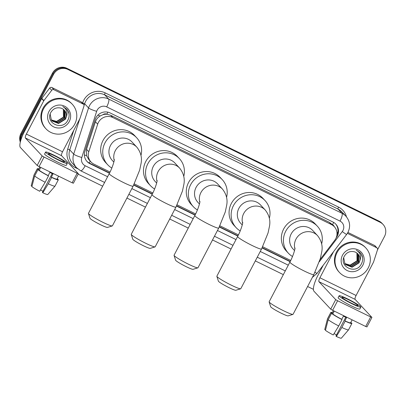 <?xml version="1.0" encoding="UTF-8"?>
<svg xmlns="http://www.w3.org/2000/svg" width="406" height="406" viewBox="0 0 406 406"><rect width="100%" height="100%" fill="white"/><g stroke="black" fill="none" stroke-linecap="round" stroke-linejoin="round"><path stroke-width="0.61" d="M320.029 259.617L334.772 240.23A10.8 10.368 137 0 0 335.777 238.647A10.8 10.368 137 0 0 334.316 226.695A10.8 10.368 137 0 0 331.403 224.538L112.736 117.496A10.8 10.368 137 0 0 97.673 124.165L88.787 151.727A10.8 10.368 137 0 0 90.98 161.958A10.8 10.368 137 0 0 93.887 164.115L110.036 172.017M102.921 114.72A10.8 10.368 -43 0 1 106.971 114.269L106.808 114.193A3.598 3.456 137 0 0 102.921 114.72L100.206 115.949C97.892 117.324 96.298 119.262 95.43 121.764L86.549 149.327L86.564 155.671L88.904 159.741L90.98 161.958M334.204 226.578A3.598 3.456 137 0 0 332.524 224.685L329.327 222.315L110.66 115.274L106.971 114.269M134.29 183.888L152.834 192.967M177.087 204.842L195.636 213.921M219.89 225.792L238.434 234.871M262.687 246.741L290.716 260.464M20.782 140.329A10.8 10.368 -43 0 1 22.01 134.731L53.556 74.384L53.003 73.796A10.8 10.368 -43 0 1 67.34 68.847L379.605 221.706A10.8 10.368 -43 0 1 382.518 223.863A10.8 10.368 -43 0 0 379.605 221.706L67.34 68.847A10.8 10.368 -43 0 0 53.003 73.796L21.457 134.137L53.003 73.796L52.45 73.207A10.8 10.368 -43 0 1 66.792 68.259L379.052 221.118A10.8 10.368 -43 0 1 381.965 223.27L383.071 224.452A10.8 10.368 -43 0 1 384.533 236.409L377.453 249.949M20.467 141.45A10.8 10.368 -43 0 1 21.457 134.137A10.8 10.368 -43 0 0 20.467 141.45M20.3 142.146A10.8 10.368 -43 0 1 20.904 133.549L52.45 73.207M336.143 237.875L336.28 237.698A10.8 10.368 137 0 0 337.29 236.109A10.8 10.368 137 0 0 335.823 224.158A10.8 10.368 137 0 0 332.91 222.001L110.183 112.969A10.8 10.368 137 0 0 95.121 119.643L84.905 151.336A10.8 10.368 137 0 0 87.092 161.568A10.8 10.368 137 0 0 90.005 163.725L109.427 173.23M335.544 223.868A10.8 10.368 -43 0 1 336.909 235.181M53.556 74.384A10.8 10.368 -43 0 1 67.893 69.441L380.158 222.3A10.8 10.368 -43 0 1 383.071 224.452M313.412 289.341L307.606 286.499M283.342 274.623L255.323 260.906M231.06 249.03L212.521 239.956M188.262 228.081L169.723 219.007M145.46 207.126L126.921 198.052M102.662 186.176L78.14 174.174M133.686 185.106L152.225 194.18M176.483 206.055L195.027 215.134M219.286 227.01L237.825 236.084M262.083 247.959L290.107 261.677M109.559 172.976L89.452 163.131A10.8 10.368 -43 0 1 86.823 161.268M290.239 261.423L262.215 247.701M237.957 235.83L219.413 226.751M195.159 214.875L176.615 205.801M152.357 193.926L133.813 184.847M337.066 252.588A18.001 17.28 -43 0 1 365.821 247.934A18.001 17.28 -43 0 1 368.262 267.858A18.001 17.28 -43 0 1 339.507 272.512A18.001 17.28 -43 0 1 337.066 252.588M339.507 272.512L338.959 271.918A18.001 17.28 -43 0 1 336.518 251.999A18.001 17.28 -43 0 1 365.268 247.345L365.821 247.934M362.837 265.199A11.738 11.266 -43 0 1 347.252 270.579A11.738 11.266 -43 0 1 342.497 255.247A11.738 11.266 -43 0 1 358.077 249.868A11.738 11.266 -43 0 1 362.837 265.199M344.511 255.902C338.142 266.564 355.874 274.948 361.203 264.23C362.802 261.398 363.081 258.505 362.035 255.547L360.203 252.75L356.316 250.197C360.432 252.776 361.579 256.374 359.746 261.002A8.135 7.81 -43 0 0 357.925 253.928A8.135 7.81 -43 0 0 353.956 251.695C349.962 250.944 346.815 252.344 344.511 255.902M345.618 264.595L351.85 267.001L358.772 262.667L358.645 254.877L357.879 253.882M343.715 257.764L344.877 263.626L345.724 264.712L352.068 267.234L358.99 262.9L359.746 261.002M345.207 264.098L350.977 266.062L357.894 261.728L357.767 253.943L357.412 253.43M345.308 264.225L351.195 266.295L358.117 261.961L357.985 254.176L357.534 253.542M344.836 263.57L350.099 265.123L357.021 260.789L356.899 253.019M344.927 263.707L350.317 265.357L357.239 261.022L357.031 253.121M362.558 257.587L361.198 254.039L360.168 252.71M347.404 233.343L376.661 247.716L374.591 245.498A1.802 1.725 -43 0 1 375.078 245.858L377.144 248.076A1.802 1.725 137 0 0 376.661 247.716M347.922 232.445L374.591 245.498M323.237 265.225L317.837 275.557A14.403 3.796 -63.9 0 0 313.955 291.214L330.717 309.159L335.701 299.633L318.938 281.683A3.598 0.949 116.1 0 1 319.908 277.77L333.565 251.644M366.902 326.871L365.689 326.48L370.673 316.949L371.921 317.416L355.123 299.4A3.598 0.949 116.1 0 1 356.092 295.487L373.454 262.276A1.802 1.725 137 0 0 373.576 261.987L377.509 249.781A1.802 1.725 137 0 0 377.144 248.076M335.701 299.633L337.604 300.765L332.621 310.291L365.689 326.48M332.621 310.291L330.717 309.159M337.604 300.765L370.673 316.949M351.713 303.287A9.003 0.868 27.6 0 0 357.965 305.611A9.003 0.868 27.6 0 0 348.262 299.598A9.003 0.868 27.6 0 0 342.009 297.273A9.003 0.868 27.6 0 0 351.713 303.287M345.75 317.279L335.95 336.031L336.371 336.483L341.842 327.48L345.166 321.131L344.882 320.831L346.546 317.654A10.439 1.005 27.6 0 1 345.014 316.924A10.439 1.005 27.6 0 1 343.425 316.127L341.766 319.304L342.045 319.603L338.726 325.952L333.25 334.955A9.363 0.903 27.6 0 1 325.439 330.311L328.2 319.695L331.524 313.346L332.788 313.965L334.285 311.103M336.508 334.96A7.201 0.695 27.6 0 0 334.082 333.595M333.382 310.666L332.098 313.117A10.439 1.005 27.6 0 0 332.098 313.224L330.834 312.605L327.51 318.959L324.749 329.57L325.531 329.956M333.427 310.686L332.098 313.224M332.788 313.965A10.439 1.005 27.6 0 0 341.766 319.304M339.137 295.771L338.142 297.674A12.241 1.182 27.6 0 0 351.337 305.86A12.241 1.182 27.6 0 0 359.838 309.022L360.838 307.114A12.241 1.182 27.6 0 0 347.643 298.933A12.241 1.182 27.6 0 0 339.137 295.771A12.241 1.182 27.6 0 0 352.332 303.952A12.241 1.182 27.6 0 0 360.838 307.114M351.017 322.887L351.185 322.567L350.82 322.389M351.185 322.567A11.881 1.147 27.6 0 0 350.86 322.308M332.352 312.635A11.881 1.147 27.6 0 0 330.824 312.453A11.881 1.147 27.6 0 0 330.834 312.605M331.524 313.346A11.881 1.147 27.6 0 0 342.045 319.603M330.824 312.453L327.505 318.806A11.881 1.147 27.6 0 0 327.495 318.827A11.881 1.147 27.6 0 0 327.51 318.959M328.2 319.695A11.881 1.147 27.6 0 0 338.726 325.952M327.495 318.827L324.749 329.52A9.363 0.903 27.6 0 0 324.749 329.57M344.882 320.831A10.439 1.005 27.6 0 0 350.606 322.795L352.149 319.847M345.166 321.131A11.881 1.147 27.6 0 0 351.885 323.46A11.881 1.147 27.6 0 0 351.875 323.308L350.652 322.709M341.842 327.48A11.881 1.147 27.6 0 0 348.546 329.834A11.881 1.147 27.6 0 0 348.561 329.814L351.885 323.46M336.371 336.483A9.363 0.903 27.6 0 0 341.334 338.193L348.546 329.834M43.523 108.889A18.001 17.28 -43 0 1 72.278 104.235A18.001 17.28 -43 0 1 74.719 124.16A18.001 17.28 -43 0 1 45.964 128.814A18.001 17.28 -43 0 1 43.523 108.889M45.964 128.814L45.411 128.225A18.001 17.28 -43 0 1 42.97 108.3A18.001 17.28 -43 0 1 71.725 103.647L72.278 104.235M69.289 121.506A11.738 11.266 -43 0 1 53.709 126.88A11.738 11.266 -43 0 1 48.948 111.548A11.738 11.266 -43 0 1 64.534 106.174A11.738 11.266 -43 0 1 69.289 121.506M50.968 112.203C44.599 122.871 62.326 131.25 67.66 120.536C69.253 117.704 69.533 114.807 68.492 111.848L66.66 109.052L62.768 106.499C66.888 109.077 68.03 112.68 66.203 117.304A8.135 7.81 -43 0 0 64.376 110.234A8.135 7.81 -43 0 0 60.413 107.996C56.414 107.245 53.267 108.646 50.968 112.203M52.069 120.897L58.307 123.302L65.229 118.968L65.097 111.183L64.336 110.188M50.166 114.066L51.329 119.927L52.181 121.018L58.525 123.536L65.447 119.202L66.203 117.304M51.663 120.404L57.429 122.363L64.351 118.029L64.219 110.244L63.864 109.737M51.76 120.531L57.647 122.597L64.569 118.263L64.442 110.478L63.986 109.843M51.293 119.871L56.556 121.424L63.473 117.09L63.356 109.321M51.379 120.009L56.774 121.658L63.691 117.324L63.488 109.422M69.015 113.888L67.65 110.346L66.625 109.011M292.959 314.381L288.138 315.868A9.901 0.954 -152.4 0 1 281.343 313.249A9.901 0.954 -152.4 0 1 270.67 306.738L269.137 301.927A13.499 1.304 27.6 0 0 283.692 310.813A13.499 1.304 27.6 0 0 292.959 314.381A13.499 1.304 27.6 0 0 293.071 314.3L313.828 274.598A13.499 1.304 -152.4 0 1 304.449 271.112A13.499 1.304 -152.4 0 1 289.894 262.088L269.142 301.79A13.499 1.304 27.6 0 0 269.137 301.927M294.898 248.858A13.499 12.962 137 0 1 295.984 239.129A13.499 12.962 137 0 1 313.909 232.948A13.499 12.962 137 0 1 317.553 235.642L312.721 230.471A13.499 12.962 137 0 0 291.158 233.963A13.499 12.962 137 0 0 292.99 248.903L294.528 250.553M292.503 256.501A19.803 19.006 -43 0 1 288.382 253.207A19.803 19.006 -43 0 1 285.697 231.288A19.803 19.006 -43 0 1 317.33 226.172A19.803 19.006 -43 0 1 321.638 243.894M288.382 253.207L286.316 250.989A19.803 19.006 -43 0 1 283.627 229.075A19.803 19.006 -43 0 1 315.259 223.955L317.33 226.172M240.677 288.788L235.856 290.275A9.901 0.954 -152.4 0 1 229.06 287.656A9.901 0.954 -152.4 0 1 218.387 281.14L216.855 276.334A13.499 1.304 27.6 0 0 231.41 285.22A13.499 1.304 27.6 0 0 240.677 288.788A13.499 1.304 27.6 0 0 240.788 288.707L261.545 249.005A13.499 1.304 -152.4 0 1 252.167 245.518A13.499 1.304 -152.4 0 1 237.611 236.495L216.86 276.197A13.499 1.304 27.6 0 0 216.855 276.334M242.615 223.264A13.499 12.962 137 0 1 243.701 213.536A13.499 12.962 137 0 1 261.626 207.354A13.499 12.962 137 0 1 265.27 210.049L260.439 204.878A13.499 12.962 137 0 0 238.875 208.369A13.499 12.962 137 0 0 240.707 223.31L242.245 224.96M240.22 230.907A19.803 19.006 -43 0 1 236.099 227.614A19.803 19.006 -43 0 1 233.414 205.695A19.803 19.006 -43 0 1 265.047 200.579A19.803 19.006 -43 0 1 269.356 218.301M236.099 227.614L234.034 225.396A19.803 19.006 -43 0 1 231.344 203.482A19.803 19.006 -43 0 1 262.976 198.361L265.047 200.579M197.874 267.838L193.053 269.32A9.901 0.954 -152.4 0 1 186.263 266.706A9.901 0.954 -152.4 0 1 175.59 260.19L174.057 255.384A13.499 1.304 27.6 0 0 188.612 264.265A13.499 1.304 27.6 0 0 197.874 267.838A13.499 1.304 27.6 0 0 197.991 267.752L218.743 228.055A13.499 1.304 -152.4 0 1 209.364 224.569A13.499 1.304 -152.4 0 1 194.814 215.545L174.057 255.242A13.499 1.304 27.6 0 0 174.057 255.384M199.818 202.31A13.499 12.962 137 0 1 200.904 192.586A13.499 12.962 137 0 1 218.829 186.405A13.499 12.962 137 0 1 222.468 189.094L217.641 183.928A13.499 12.962 137 0 0 196.073 187.415A13.499 12.962 137 0 0 197.905 202.361L199.447 204.01M197.417 209.953A19.803 19.006 -43 0 1 193.302 206.659A19.803 19.006 -43 0 1 190.617 184.745A19.803 19.006 -43 0 1 222.244 179.625A19.803 19.006 -43 0 1 226.558 197.352M193.302 206.659L191.231 204.446A19.803 19.006 -43 0 1 188.546 182.527A19.803 19.006 -43 0 1 220.174 177.412L222.244 179.625M155.077 246.884L150.256 248.37A9.901 0.954 -152.4 0 1 143.46 245.752A9.901 0.954 -152.4 0 1 132.787 239.241L131.255 234.435A13.499 1.304 27.6 0 0 145.81 243.316A13.499 1.304 27.6 0 0 155.077 246.884A13.499 1.304 27.6 0 0 155.188 246.802L175.945 207.106A13.499 1.304 -152.4 0 1 166.567 203.619A13.499 1.304 -152.4 0 1 152.011 194.591L131.26 234.292A13.499 1.304 27.6 0 0 131.255 234.435M157.02 181.36A13.499 12.962 137 0 1 158.101 171.636A13.499 12.962 137 0 1 176.026 165.45A13.499 12.962 137 0 1 179.67 168.145L174.839 162.973A13.499 12.962 137 0 0 153.275 166.465A13.499 12.962 137 0 0 155.107 181.406L156.645 183.06M154.62 189.003A19.803 19.006 -43 0 1 150.499 185.709A19.803 19.006 -43 0 1 147.814 163.791A19.803 19.006 -43 0 1 179.447 158.675A19.803 19.006 -43 0 1 183.756 176.402M150.499 185.709L148.434 183.492A19.803 19.006 -43 0 1 145.749 161.578A19.803 19.006 -43 0 1 177.376 156.457L179.447 158.675M112.274 225.934L107.453 227.421A9.901 0.954 -152.4 0 1 100.663 224.802A9.901 0.954 -152.4 0 1 89.99 218.286L88.457 213.48A13.499 1.304 27.6 0 0 103.012 222.366A13.499 1.304 27.6 0 0 112.274 225.934A13.499 1.304 27.6 0 0 112.391 225.853L133.143 186.151A13.499 1.304 -152.4 0 1 123.764 182.664A13.499 1.304 -152.4 0 1 109.214 173.641L88.457 213.343A13.499 1.304 27.6 0 0 88.457 213.48M114.218 160.411A13.499 12.962 137 0 1 115.304 150.682A13.499 12.962 137 0 1 133.229 144.5A13.499 12.962 137 0 1 136.868 147.195L132.041 142.024A13.499 12.962 137 0 0 110.478 145.515A13.499 12.962 137 0 0 112.305 160.456L113.847 162.106M111.817 168.054A19.803 19.006 -43 0 1 107.702 164.76A19.803 19.006 -43 0 1 105.017 142.841A19.803 19.006 -43 0 1 136.644 137.725A19.803 19.006 -43 0 1 140.958 155.447M107.702 164.76L105.631 162.542A19.803 19.006 -43 0 1 102.946 140.628A19.803 19.006 -43 0 1 134.579 135.508L136.644 137.725M53.947 89.741A1.802 1.725 137 0 0 51.724 90.299L43.889 100.602A1.802 1.725 137 0 0 43.721 100.866L41.656 98.648A1.802 1.725 -43 0 1 41.823 98.384L49.654 88.087A1.802 1.725 -43 0 1 51.877 87.523L53.947 89.741L83.113 104.017L81.043 101.804A1.802 1.725 -43 0 1 81.53 102.165L83.6 104.378A1.802 1.725 137 0 0 83.113 104.017M51.877 87.523L81.043 101.804M41.656 98.648L24.294 131.859A14.403 3.796 -63.9 0 0 20.412 147.515L37.174 165.46L42.153 155.934L25.39 137.989A3.598 0.949 116.1 0 1 26.36 134.071L43.721 100.866M73.359 183.177L72.146 182.781L77.125 173.255L78.373 173.717L61.58 155.701A3.598 0.949 116.1 0 1 62.549 151.788L79.911 118.577A1.802 1.725 137 0 0 80.028 118.293L83.966 106.083A1.802 1.725 137 0 0 83.6 104.378M42.153 155.934L44.056 157.066L39.077 166.597L72.146 182.781M39.077 166.597L37.174 165.46M44.056 157.066L77.125 173.255M58.165 159.594A9.003 0.868 27.6 0 0 64.417 161.918A9.003 0.868 27.6 0 0 54.719 155.899A9.003 0.868 27.6 0 0 48.466 153.575A9.003 0.868 27.6 0 0 58.165 159.594M52.207 173.58L42.402 192.332L42.828 192.789L48.299 183.786L51.618 177.432L51.339 177.133L52.998 173.956A10.439 1.005 27.6 0 1 51.471 173.225A10.439 1.005 27.6 0 1 49.877 172.428L48.218 175.605L48.497 175.905L45.178 182.258L39.707 191.262A9.363 0.903 27.6 0 1 31.891 186.613L34.657 176.001L37.976 169.647L39.24 170.266L40.737 167.409M42.96 191.267A7.201 0.695 27.6 0 0 40.534 189.896M39.839 166.967L38.555 169.424A10.439 1.005 27.6 0 0 38.55 169.53L37.286 168.911L33.967 175.26L31.201 185.872L31.983 186.258M39.879 166.988L38.55 169.53M39.24 170.266A10.439 1.005 27.6 0 0 48.218 175.605M45.594 152.072L44.599 153.981A12.241 1.182 27.6 0 0 57.789 162.161A12.241 1.182 27.6 0 0 66.295 165.323L67.289 163.415A12.241 1.182 27.6 0 0 54.094 155.234A12.241 1.182 27.6 0 0 45.594 152.072A12.241 1.182 27.6 0 0 58.789 160.258A12.241 1.182 27.6 0 0 67.289 163.415M57.474 179.193L57.637 178.873L57.271 178.691M57.637 178.873A11.881 1.147 27.6 0 0 57.317 178.615M38.809 168.937A11.881 1.147 27.6 0 0 37.281 168.754A11.881 1.147 27.6 0 0 37.286 168.911M37.976 169.647A11.881 1.147 27.6 0 0 48.497 175.905M37.281 168.754L33.957 175.108A11.881 1.147 27.6 0 0 33.947 175.133A11.881 1.147 27.6 0 0 33.967 175.26M34.657 176.001A11.881 1.147 27.6 0 0 45.178 182.258M33.947 175.133L31.201 185.821A9.363 0.903 27.6 0 0 31.201 185.872M51.339 177.133A10.439 1.005 27.6 0 0 57.063 179.097L58.601 176.153M51.618 177.432A11.881 1.147 27.6 0 0 58.337 179.767A11.881 1.147 27.6 0 0 58.327 179.609L57.104 179.01M48.299 183.786A11.881 1.147 27.6 0 0 55.003 186.141A11.881 1.147 27.6 0 0 55.018 186.115L58.337 179.767M42.828 192.789A9.363 0.903 27.6 0 0 47.791 194.494L55.003 186.141M97.856 115.182A10.8 1.522 17.9 0 0 100.206 115.949M332.524 224.685A10.8 2.847 -63.9 0 0 333.63 222.392M89.188 162.999A10.8 2.847 -63.9 0 0 90.249 161.177M336.934 232.278A10.8 0.533 37.3 0 0 337.726 232.821M84.387 154.94A10.8 1.522 17.9 0 0 86.564 155.671M106.808 114.193A10.8 2.847 -63.9 0 0 107.803 112.152M329.327 222.315L331.403 224.538M86.549 149.327L88.787 151.727M95.43 121.764L97.673 124.165M110.66 115.274L112.736 117.496M66.792 68.259L67.893 69.441M379.052 221.118L380.158 222.3M20.904 133.549L22.01 134.731M319.365 261.718L342.288 231.567A7.201 6.912 137 0 0 342.958 230.512A7.201 6.912 137 0 0 340.04 221.108L106.702 106.879A7.201 6.912 137 0 0 97.146 110.178A7.201 6.912 137 0 0 96.664 111.33L81.784 157.492A7.201 6.912 137 0 0 85.184 165.749L107.6 176.727M81.784 157.492A7.201 1.015 17.9 0 1 73.684 154.113L69.751 149.9A14.403 13.824 137 0 0 72.669 163.542L76.602 167.754A14.403 13.824 -43 0 1 73.684 154.113L88.559 107.945A14.403 13.824 -43 0 1 89.523 105.646A14.403 13.824 -43 0 1 108.646 99.054L341.984 213.277A14.403 13.824 -43 0 1 345.866 216.149L341.933 211.942A14.403 13.824 137 0 0 338.051 209.07L104.712 94.842A14.403 13.824 137 0 0 85.595 101.439A14.403 13.824 137 0 0 84.631 103.738L84.052 105.53M82.504 103.205L82.606 102.891A16.204 15.55 -43 0 1 105.2 92.888L338.538 207.111A1.802 0.472 -63.9 0 0 338.051 209.07L341.984 213.277A7.201 1.898 116.1 0 1 340.04 221.108M82.606 102.891L84.631 103.738L88.559 107.945A7.201 1.015 17.9 0 0 96.664 111.33M338.538 207.111A16.204 15.55 -43 0 1 346.47 216.84M77.607 168.723L75.379 167.632A16.204 15.55 -43 0 1 67.726 149.058L73.755 130.351M106.702 106.879A7.201 1.898 116.1 0 0 108.646 99.054L104.712 94.842A1.802 0.472 -63.9 0 1 105.2 92.888M79.743 118.892L69.751 149.9L67.726 149.058M131.864 188.602L150.403 197.676M174.666 209.552L193.2 218.626M217.464 230.506L236.003 239.581M260.261 251.456L288.285 265.174M75.82 166.917A1.802 0.472 -63.9 0 0 75.379 167.632M85.184 165.749A7.201 1.898 116.1 0 1 80.637 170.743L104.596 182.472M315.031 272.213A7.201 0.355 37.3 0 0 317.02 273.4L346.643 234.45A7.201 0.355 37.3 0 1 342.288 231.567M89.452 163.131L90.005 163.725M318.938 281.683L355.123 299.4M319.908 277.77L356.092 295.487M25.39 137.989L61.58 155.701M26.36 134.071L62.549 151.788M41.823 98.384L43.889 100.602M51.724 90.299L49.654 88.087M332.245 224.477L334.316 226.695M346.643 234.45L347.962 232.369C350.693 226.477 349.992 221.072 345.866 216.149M76.602 167.754L80.637 170.743M128.859 194.347L147.398 203.421M171.662 215.297L190.196 224.371M214.459 236.251L232.998 245.325M257.257 257.201L285.281 270.919M312.361 277.405L317.02 273.4M366.938 326.942L371.921 317.416M317.553 235.642C321.496 240.697 322.892 246.132 321.74 251.943L320.339 258.551L313.828 274.598M295.01 247.995C295.121 249.208 292.965 256.531 289.894 262.088M265.27 210.049C269.214 215.104 270.609 220.539 269.457 226.35L268.056 232.958L261.545 249.005M242.727 222.402C242.839 223.615 240.682 230.938 237.611 236.495M222.468 189.094C226.411 194.154 227.812 199.59 226.655 205.4L225.259 212.003L218.743 228.055M199.925 201.452C200.036 202.66 197.879 209.983 194.814 215.545M179.67 168.145C183.613 173.205 185.009 178.635 183.857 184.451L182.456 191.053L175.945 207.106M157.127 180.503C157.239 181.71 155.082 189.034 152.011 194.591M136.868 147.195C140.816 152.25 142.212 157.685 141.06 163.496L139.659 170.104L133.143 186.151M114.325 159.548C114.436 160.761 112.284 168.084 109.214 173.641M73.395 183.248L78.373 173.717"/></g></svg>
